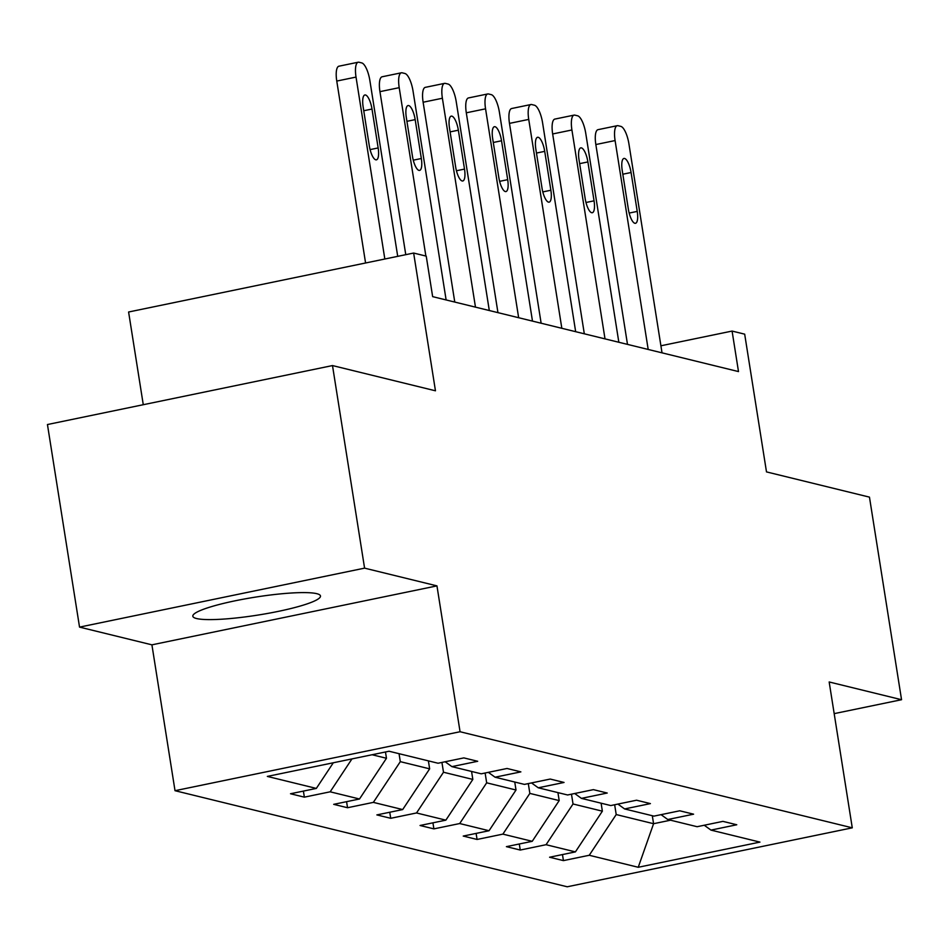 <?xml version="1.0" encoding="UTF-8"?>
<svg xmlns="http://www.w3.org/2000/svg" width="949" height="949" viewBox="0 0 949 949"><rect width="100%" height="100%" fill="white"/><g stroke="black" fill="none" stroke-linecap="round" stroke-linejoin="round"><path stroke-width="1.42" d="M316.741 593.671A64.627 9.075 171 0 0 244.996 598.89A64.627 9.075 171 0 0 192.825 616.209A64.627 9.075 171 0 0 196.562 618.534A64.627 9.075 171 0 0 268.306 613.315A64.627 9.075 171 0 0 320.489 595.996A64.627 9.075 171 0 0 316.741 593.671M79.538 627.111L151.911 644.834L436.955 585.877L364.582 568.143L79.538 627.111L47.45 424.535L332.494 365.567L435.461 390.798L413.645 253.051L128.601 312.007L143.275 404.713M364.582 568.143L332.494 365.567M834.183 713.636L901.55 699.71L869.462 497.134L766.495 471.902L744.68 334.155L732.082 331.071L660.907 345.792M175.019 790.695L567.229 886.781L852.273 827.825L460.063 731.738L175.019 790.695L151.911 644.834M614.655 804.752L616.209 814.55L653.576 823.708L638.238 867.279L589.246 855.274L563.433 860.613L562.472 854.563M652.307 815.737L653.576 823.708L670.54 820.197M616.209 814.55L589.246 855.274M571.476 794.171L573.03 803.981L602.366 811.17L575.402 851.894L549.59 857.232L563.433 860.613M575.402 851.894L546.066 844.705L520.254 850.043L519.293 843.981M528.296 783.589L529.85 793.4L559.186 800.588L532.223 841.312L506.41 846.65L520.254 850.043M532.223 841.312L502.887 834.124L477.074 839.462L476.113 833.4M485.117 773.008L486.671 782.818L516.007 790.007L489.043 830.731L463.231 836.069L477.074 839.462M489.043 830.731L459.707 823.542L433.895 828.88L432.934 822.83M441.937 762.438L443.491 772.237L472.827 779.426L445.864 820.15L420.051 825.488L433.895 828.88M445.864 820.15L416.528 812.961L390.715 818.299L389.754 812.249M399.043 753.684L400.312 761.656L429.648 768.844L402.684 809.568L376.872 814.906L390.715 818.299M402.684 809.568L373.348 802.38L347.536 807.729L346.575 801.668M372.091 754.74L386.468 758.275L359.505 798.999L333.692 804.337L347.536 807.729M359.505 798.999L330.169 791.81L304.356 797.148L303.395 791.086M333.313 762.771L316.325 788.417L290.513 793.755L304.356 797.148M316.325 788.417L267.333 776.412L389.054 751.24L438.047 763.233L463.859 757.895L477.691 761.288L451.89 766.626L481.226 773.815L507.039 768.476L520.871 771.869L495.07 777.207L524.406 784.396L550.218 779.058L564.05 782.451L538.249 787.789L567.585 794.977L593.386 789.639L607.23 793.032L581.429 798.37L610.765 805.559L636.565 800.221L650.409 803.601L624.608 808.939L653.944 816.128L679.745 810.79L693.589 814.183L667.788 819.521L697.124 826.709L722.924 821.371L736.768 824.764L710.967 830.102L759.947 842.107L638.238 867.279M413.645 253.051L426.231 256.135L432.649 296.646L738.5 371.581L732.082 331.071M661.062 814.657L667.788 819.521M601.108 803.186L602.366 811.17M573.03 803.981L546.066 844.705M617.882 804.076L624.608 808.939M557.929 792.605L559.186 800.588M529.85 793.4L502.887 834.124M574.703 793.506L581.429 798.37M514.749 782.023L516.007 790.007M486.671 782.818L459.707 823.542M531.523 782.925L538.249 787.789M471.57 771.454L472.827 779.426M443.491 772.237L416.528 812.961M488.344 772.344L495.07 777.207M428.39 760.873L429.648 768.844M400.312 761.656L373.348 802.38M445.164 761.762L451.89 766.626M385.472 751.976L386.468 758.275M351.949 758.915L330.169 791.81M436.955 585.877L460.063 731.738M901.55 699.71L829.165 681.975L852.273 827.825M704.241 825.239L710.967 830.102M384.831 259.006L356.029 77.083A16.572 5.208 78.3 0 1 358.2 62.219A16.572 5.208 78.3 0 1 358.995 62.243L361.759 62.919A16.572 5.208 78.3 0 1 369.861 80.475L397.714 256.337M358.2 62.219L338.947 66.193A16.572 5.208 -101.7 0 0 336.765 81.068L365.579 262.992M363.135 106.869A13.262 4.164 -101.7 0 1 364.879 94.971A13.262 4.164 -101.7 0 1 371.996 109.04L378.153 147.937A13.262 4.164 -101.7 0 1 376.409 159.835A13.262 4.164 -101.7 0 1 369.291 145.766L363.135 106.869M425.876 256.04L399.209 87.664A16.572 5.208 78.3 0 1 401.38 72.788A16.572 5.208 78.3 0 1 402.174 72.812L404.938 73.5A16.572 5.208 78.3 0 1 413.04 91.057L446.125 299.943M401.38 72.788L382.127 76.774A16.572 5.208 -101.7 0 0 379.944 91.65L405.769 254.676M406.314 117.451A13.262 4.164 -101.7 0 1 408.058 105.553A13.262 4.164 -101.7 0 1 415.176 119.621L421.332 158.507A13.262 4.164 -101.7 0 1 419.588 170.405A13.262 4.164 -101.7 0 1 412.471 156.336L406.314 117.451M475.473 307.132L442.388 98.245A16.572 5.208 78.3 0 1 444.559 83.37A16.572 5.208 78.3 0 1 445.354 83.393L448.118 84.07A16.572 5.208 78.3 0 1 456.22 101.638L489.304 310.525M444.559 83.37L425.306 87.355A16.572 5.208 -101.7 0 0 423.124 102.231L454.773 302.067M449.494 128.02A13.262 4.164 -101.7 0 1 451.238 116.134A13.262 4.164 -101.7 0 1 458.355 130.191L464.512 169.088A13.262 4.164 -101.7 0 1 462.768 180.986A13.262 4.164 -101.7 0 1 455.65 166.917L449.494 128.02M518.652 317.713L485.556 108.827A16.572 5.208 78.3 0 1 487.739 93.951A16.572 5.208 78.3 0 1 488.533 93.975L491.297 94.651A16.572 5.208 78.3 0 1 499.399 112.219L532.484 321.106M487.739 93.951L468.486 97.937A16.572 5.208 -101.7 0 0 466.303 112.812L497.952 312.648M492.673 138.601A13.262 4.164 -101.7 0 1 494.417 126.703A13.262 4.164 -101.7 0 1 501.535 140.772L507.691 179.669A13.262 4.164 -101.7 0 1 505.947 191.568A13.262 4.164 -101.7 0 1 498.83 177.499L492.673 138.601M561.832 328.295L528.735 119.408A16.572 5.208 78.3 0 1 530.918 104.532A16.572 5.208 78.3 0 1 531.713 104.556L534.477 105.232A16.572 5.208 78.3 0 1 542.579 122.789L575.663 331.687M530.918 104.532L511.665 108.518A16.572 5.208 -101.7 0 0 509.483 123.382L541.132 323.229M535.853 149.183A13.262 4.164 -101.7 0 1 537.597 137.285A13.262 4.164 -101.7 0 1 544.714 151.354L550.871 190.251A13.262 4.164 -101.7 0 1 549.127 202.149A13.262 4.164 -101.7 0 1 542.009 188.08L535.853 149.183M605.011 338.876L571.915 129.977A16.572 5.208 78.3 0 1 574.098 115.114A16.572 5.208 78.3 0 1 574.892 115.137L577.656 115.814A16.572 5.208 78.3 0 1 585.758 133.37L618.843 342.269M574.098 115.114L554.845 119.088A16.572 5.208 -101.7 0 0 552.662 133.963L584.311 333.799M579.032 159.764A13.262 4.164 -101.7 0 1 580.776 147.866A13.262 4.164 -101.7 0 1 587.894 161.935L594.05 200.832A13.262 4.164 -101.7 0 1 592.306 212.73A13.262 4.164 -101.7 0 1 585.189 198.661L579.032 159.764M648.191 349.457L615.094 140.559A16.572 5.208 78.3 0 1 617.277 125.683A16.572 5.208 78.3 0 1 618.072 125.707L620.836 126.383A16.572 5.208 78.3 0 1 628.938 143.951L662.022 352.838M617.277 125.683L598.024 129.669A16.572 5.208 -101.7 0 0 595.842 144.545L627.491 344.38M622.212 170.345A13.262 4.164 -101.7 0 1 623.956 158.447A13.262 4.164 -101.7 0 1 631.073 172.516L637.23 211.402A13.262 4.164 -101.7 0 1 635.486 223.3A13.262 4.164 -101.7 0 1 628.368 209.231L622.212 170.345M336.765 81.068L356.029 77.083M371.996 109.04L363.752 110.748M378.153 147.937L370.086 149.598M379.944 91.65L399.209 87.664M415.176 119.621L406.931 121.318M421.332 158.507L413.266 160.179M423.124 102.231L442.388 98.245M458.355 130.191L450.111 131.899M464.512 169.088L456.445 170.761M466.303 112.812L485.556 108.827M501.535 140.772L493.29 142.48M507.691 179.669L499.625 181.342M509.483 123.382L528.735 119.408M544.714 151.354L536.47 153.062M550.871 190.251L542.804 191.912M552.662 133.963L571.915 129.977M587.894 161.935L579.649 163.643M594.05 200.832L585.984 202.493M595.842 144.545L615.094 140.559M631.073 172.516L622.829 174.213M637.23 211.402L629.163 213.074"/></g></svg>
